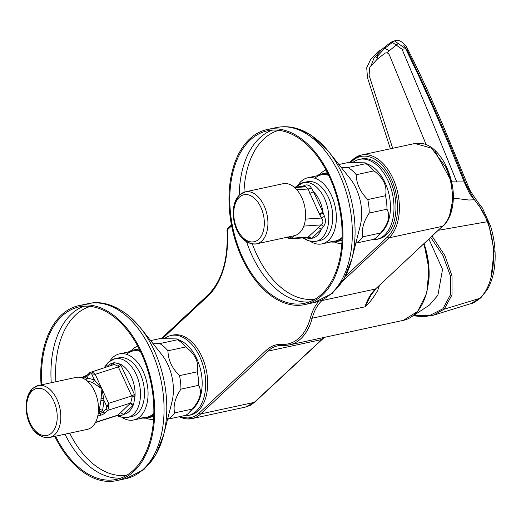 <?xml version="1.0" encoding="UTF-8"?>
<svg xmlns="http://www.w3.org/2000/svg" width="521" height="521" viewBox="0 0 521 521"><rect width="100%" height="100%" fill="white"/><g stroke="black" fill="none" stroke-linecap="round" stroke-linejoin="round"><path stroke-width="0.78" d="M373.915 239.263A40.918 25.138 -102.2 0 0 376.214 237.732A40.918 25.138 -102.2 0 0 380.636 232.972C388.438 223.841 390.555 215.922 386.973 209.227A40.918 25.138 -102.2 0 0 386.504 201.549A40.918 25.138 -102.2 0 0 385.527 195.727L367.774 199.556A40.918 25.138 77.8 0 1 368.751 205.372A40.918 25.138 77.8 0 1 369.22 213.05C363.43 221.77 361.32 229.689 362.883 236.801A40.918 25.138 77.8 0 1 356.162 243.092L373.915 239.263M365.866 163.561A37.082 22.781 77.8 0 1 371.356 165.925A37.082 22.781 77.8 0 1 390.027 200.214A37.082 22.781 77.8 0 1 384.843 228.491A37.082 22.781 77.8 0 1 380.519 233.148M153.135 343.762L159.791 343.58A40.918 25.138 77.8 0 1 167.957 350.789C168.133 359.881 171.982 368.165 179.498 375.648A40.918 25.138 77.8 0 1 180.468 381.463A40.918 25.138 77.8 0 1 180.937 389.141C175.154 397.862 173.037 405.781 174.6 412.892A40.918 25.138 77.8 0 1 167.879 419.177L185.632 415.354A40.918 25.138 -102.2 0 0 187.931 413.824A40.918 25.138 -102.2 0 0 192.36 409.063C200.162 399.933 202.272 392.013 198.696 385.319A40.918 25.138 -102.2 0 0 198.227 377.64A40.918 25.138 -102.2 0 0 197.251 371.818C199.1 362.316 195.258 354.033 185.71 346.966A40.918 25.138 -102.2 0 0 177.544 339.757L176.912 338.917L159.673 338.65L150.621 340.604M177.589 339.653A37.082 22.781 77.8 0 1 183.079 342.017A37.082 22.781 77.8 0 1 201.744 376.305A37.082 22.781 77.8 0 1 196.567 404.583A37.082 22.781 77.8 0 1 192.236 409.239M130.133 316.989A87.261 53.604 77.8 0 1 140.507 327.898L161.842 354.703A38.365 23.562 77.8 0 1 167.267 363.365A38.365 23.562 77.8 0 1 171.989 401.776L163.594 434.983A87.261 53.604 77.8 0 1 143.9 468.724M41.081 384.928A89.514 54.985 77.8 0 1 78.827 305.658A89.514 54.985 77.8 0 1 140.364 349.441A89.514 54.985 77.8 0 1 116.548 480.662A89.514 54.985 77.8 0 1 55.018 436.885A89.514 54.985 77.8 0 1 54.777 436.396M41.875 384.758A88.231 54.197 77.8 0 1 79.094 306.908A88.231 54.197 77.8 0 1 139.752 350.066A88.231 54.197 77.8 0 1 116.281 479.411A88.231 54.197 77.8 0 1 55.623 436.259A88.231 54.197 77.8 0 1 55.604 436.214M151.22 416.429A34.653 21.289 -102.2 0 0 153.721 416.435M142.669 418.05A34.653 21.289 -102.2 0 0 147.404 417.894A34.653 21.289 -102.2 0 0 153.786 414.586M131.494 350.496A37.831 23.243 77.8 0 1 132.047 349.91A37.831 23.243 77.8 0 1 137.687 346.048M33.116 388.321A26.597 16.34 77.8 0 1 38.287 385.533L75.968 377.412A26.597 16.34 77.8 0 1 87.86 381.567A26.597 16.34 77.8 0 1 93.402 388.796L95.701 393.746A26.597 16.34 77.8 0 1 87.176 429.408L49.495 437.529A26.597 16.34 77.8 0 1 37.603 433.374A26.597 16.34 77.8 0 1 34.412 429.799M113.552 364.674L113.396 362.974L114.027 362.603L120.24 364.12A26.213 16.105 77.8 0 1 134.789 389.102A26.213 16.105 77.8 0 1 135.037 395.999L133.571 404.706L133.083 405.377L123.418 414.416L120.898 415.888L117.375 415.511M129.651 416.82A30.049 18.456 -102.2 0 0 131.683 416.572A30.049 18.456 -102.2 0 0 144.135 387.663A30.049 18.456 -102.2 0 0 119.022 357.823A30.049 18.456 -102.2 0 0 117.069 358.428M109.97 360.89A33.813 20.768 77.8 0 1 119.426 353.889A33.813 20.768 77.8 0 1 147.684 387.468A33.813 20.768 77.8 0 1 133.676 419.991A33.813 20.768 77.8 0 1 122.174 417.503M126.61 354.319A33.813 20.768 77.8 0 1 132.979 350.965A33.813 20.768 77.8 0 1 140.442 351.493M445.566 166.857L431.512 148.153L414.872 143.503L422.153 143.431C426.328 144.402 434.801 146.297 444.654 163.04C453.824 181.354 455.758 198.534 450.457 214.587C448.132 220.149 445.729 223.926 443.241 225.925L442.524 226.29C454.572 215.766 455.51 187.462 445.566 166.857M377.543 239.159A40.918 25.138 -102.2 0 0 378.539 238.976A40.918 25.138 -102.2 0 0 389.995 180.194A40.918 25.138 -102.2 0 0 361.294 158.977A40.918 25.138 -102.2 0 0 360.311 159.218M371.916 239.693A40.918 25.138 -102.2 0 0 376.566 239.4A40.918 25.138 -102.2 0 0 388.028 180.618A40.918 25.138 -102.2 0 0 359.321 159.4A40.918 25.138 -102.2 0 0 353.153 162.207M189.266 415.244A40.918 25.138 -102.2 0 0 190.256 415.068A40.918 25.138 -102.2 0 0 201.718 356.279A40.918 25.138 -102.2 0 0 173.011 335.062A40.918 25.138 -102.2 0 0 172.034 335.309M183.633 415.784A40.918 25.138 -102.2 0 0 188.283 415.491A40.918 25.138 -102.2 0 0 199.745 356.709A40.918 25.138 -102.2 0 0 171.038 335.491A40.918 25.138 -102.2 0 0 164.87 338.298M298.246 184.799A33.813 20.768 77.8 0 1 307.709 177.798A33.813 20.768 77.8 0 1 335.96 211.376A33.813 20.768 77.8 0 1 321.958 243.9A33.813 20.768 77.8 0 1 310.451 241.412M342.095 237.42A33.813 20.768 77.8 0 1 335.504 240.976A33.813 20.768 77.8 0 1 328.321 240.546M317.934 240.735A30.049 18.456 -102.2 0 0 319.966 240.481A30.049 18.456 -102.2 0 0 332.411 211.572A30.049 18.456 -102.2 0 0 307.299 181.731A30.049 18.456 -102.2 0 0 305.345 182.337M294.645 187.573L303.808 186.954L305.436 186.316L308.022 189.012L319.269 213.897L322.968 212.229L324.446 216.267C325.983 220.051 325.723 223.379 323.671 226.244L321.359 229.292A26.213 16.105 77.8 0 1 311.701 238.325L311.083 238.69L305.482 237.771M240.227 194.62A26.597 16.34 77.8 0 1 245.398 191.832L283.079 183.711A26.597 16.34 77.8 0 1 294.971 187.866A26.597 16.34 77.8 0 1 305.606 215.622A26.597 16.34 77.8 0 1 294.287 235.707L256.606 243.835A26.597 16.34 77.8 0 1 244.714 239.673A26.597 16.34 77.8 0 1 241.523 236.098M319.777 174.405A37.831 23.243 77.8 0 1 325.964 169.957M339.497 240.337A34.653 21.289 -102.2 0 0 342.004 240.344M330.946 241.959A34.653 21.289 -102.2 0 0 335.687 241.803A34.653 21.289 -102.2 0 0 342.069 238.494M248.302 268.302A88.231 54.197 77.8 0 1 267.377 130.817A88.231 54.197 77.8 0 1 323.639 165.834A88.231 54.197 77.8 0 1 304.564 303.32A88.231 54.197 77.8 0 1 248.302 268.302M324.179 165.092A89.514 54.985 77.8 0 1 304.831 304.57A89.514 54.985 77.8 0 1 247.755 269.044A89.514 54.985 77.8 0 1 267.11 129.566A89.514 54.985 77.8 0 1 324.179 165.092M312.489 136.333A87.261 53.604 77.8 0 1 328.79 151.806L350.119 178.612A38.365 23.562 77.8 0 1 353.635 183.737A38.365 23.562 77.8 0 1 360.265 225.684L351.877 258.891A87.261 53.604 77.8 0 1 332.177 292.633M198.696 385.319L180.937 389.141M192.36 409.063L174.6 412.892M167.957 350.789L185.71 346.966M197.251 371.818L179.498 375.648M177.544 339.757L159.791 343.58M403.847 45.49L407.292 50.452C428.275 93.572 447.832 138.111 465.969 184.076L473.765 199.015M479.125 205.567L488.503 222.995L494.162 250.998L490.951 277.901M386.745 52.79L398.168 43.53M388.985 50.602L384.713 48.303L394.462 40.872L405.742 48.805L419.314 77.16L433.518 108.609L448.535 143.516L464.452 182.552L468.965 192.295C470.144 194.554 471.98 197.042 474.475 199.764L481.547 209.422C483.54 212.855 485.461 216.951 487.298 221.725C497.744 247.924 495.061 285.02 479.574 298.396L480.922 297.699L481.625 296.26M384.713 48.303L376.357 57.421M480.909 297.706C475.758 301.685 472.475 303.639 471.056 303.58L479.574 298.396L444.139 309.227L452.026 294.853L452.013 276.019L444.914 255.642L432.156 236.287M474.475 199.764L468.848 200.018L453.335 198.11M451.642 181.849L464.204 181.933M456.806 182.05L429.981 116.085L402.062 49.234L405.742 48.805M393.01 41.673L390.281 42.715L391.759 41.901L402.062 49.234M390.281 42.715L381.873 49.391L378.233 51.455L376.989 59.446L384.947 53.162C387.149 52.334 388.757 53.259 389.786 55.936L426.139 144.597M413.4 315.733L433.159 315.29L444.139 309.227L442.896 308.784L430.216 315.225L414.071 315.433M381.873 49.391L374.117 57.838L370.959 65.887M430.828 237.537L442.974 255.544L450.385 275.883L450.658 294.365L442.896 308.784M376.989 59.446L369.812 67.307L369.076 75.304L392.678 148.283M434.123 299.666L437.907 295.231L442.537 269.383L428.985 239.256M314.892 178.228A33.813 20.768 77.8 0 1 321.255 174.874A33.813 20.768 77.8 0 1 328.725 175.401M328.263 174.437A34.653 21.289 -102.2 0 0 321.079 174.053A34.653 21.289 -102.2 0 0 316.696 175.857M327.435 172.783A34.653 21.289 -102.2 0 0 325.156 173.812M341.822 243.515A37.831 23.243 77.8 0 1 334.352 242.018M294.606 235.635L291.903 238.169L290.093 237.081L287.566 237.159M288.855 238.377L290.431 238.787L288.855 238.377L288.028 237.062M319.269 213.897L321.49 218.032C323.398 220.741 323.372 223.027 321.418 224.896L308.113 237.068L291.903 238.169L290.431 238.787L307.038 237.667L305.664 237.237M288.113 237.7L287.82 237.218M302.278 186.531L304.668 185.307C307.585 184.31 309.839 185.281 311.421 188.211L313.355 191.52A26.213 16.105 77.8 0 1 322.968 212.229L313.355 191.52A2.559 0.697 155.1 0 1 309.656 193.187M311.083 238.69L308.113 237.068L307.032 237.667M304.603 186.375L304.668 185.307M294.078 187.085L305.436 186.316L304.303 186.765M296.82 189.774L308.022 189.012L311.421 188.211M305.391 219.12L321.49 218.032L324.446 216.267M303.782 226.088L321.418 224.896L323.671 226.244M318.351 227.482L321.359 229.292L311.701 238.325L308.692 236.521M231.493 225.092L227.54 228.673L227.267 229.937A84.91 52.159 77.8 0 1 207.951 296.032A1.276 0.944 -133.1 0 1 208.068 294.886A1.276 0.944 -133.1 0 1 208.42 294.704A83.627 51.371 77.8 0 0 224.584 265.046M228.068 228.289L227.54 228.673M179.315 416.715A44.754 27.496 -102.2 0 0 192.054 418.604L245.45 407.09L254.248 402.381L324.023 337.445M227.273 229.344L227.045 230.139L227.488 230.262L227.045 230.139L231.643 225.84M434.937 151.162L451.075 180.78L452.938 198.859L449.74 214.645M374.358 290.106L371.082 294.912L364.967 306.83C367.474 299.243 370.965 293.31 375.433 289.038L321.939 300.571L323.137 299.451M345.397 276.319L387.526 236.918A1.276 0.944 46.9 0 0 389.031 237.823L442.524 226.29L375.433 289.038L376.142 288.673L371.128 294.834M379.405 285.58L377.653 290.575C373.329 298.025 369.102 303.443 364.967 306.83L312.183 318.207A51.149 31.423 77.8 0 1 321.939 300.571A1.276 0.944 46.9 0 1 321.073 300.389M341.411 167.671L348.074 167.495A40.918 25.138 77.8 0 1 356.24 174.704C356.416 183.789 360.258 192.073 367.774 199.556M380.636 232.972L362.883 236.801M386.973 209.227L369.22 213.05M356.24 174.704L373.993 170.875A40.918 25.138 -102.2 0 0 365.827 163.666L348.074 167.495M365.827 163.666L365.195 162.832L347.95 162.559L338.897 164.512M385.527 195.727C387.383 186.225 383.534 177.941 373.993 170.875M153.812 413.511A33.813 20.768 77.8 0 1 147.228 417.067A33.813 20.768 77.8 0 1 140.045 416.637M91.826 371.877L114.203 364.466L117.798 366.029L118.319 366.921L132.158 396.95L130.68 403.013L118.124 415.029L116.711 415.478M86.987 380.799L92.51 382.512L101.921 388.835L100.898 400.577L99.4 409.2A258.351 196.248 -134.2 0 1 98.495 409.291M100.898 400.577L104.044 400.616L102.604 410.385L99.4 409.2L99.381 411.981A230.679 170.829 -133.1 0 1 98.358 412.059M117.798 366.029L120.24 364.12A7.424 4.559 77.8 0 1 120.996 365.468L134.464 394.488A7.424 4.559 77.8 0 1 135.037 395.999L132.158 396.95M113.91 364.557L114.027 362.603M95.584 422.251L118.124 415.029L120.898 415.888M120.41 412.612L123.418 414.416A26.213 16.105 77.8 0 0 133.083 405.377L130.074 403.573M98.156 413.817L100.039 413.413L99.381 411.981A2.559 0.697 -24.9 0 0 102.604 410.385L103.269 411.811L105.997 409.259L107.801 410.346L130.68 403.013L133.571 404.706M89.514 373.029L87.463 374.951A1.537 1.133 46.9 0 0 87.033 375.172L90.947 371.916L92.751 372.294L95.187 374.332L101.921 388.835L104.044 400.616L106.87 406.719L108.655 403.345L131.787 395.934L134.464 394.488M97.785 415.914L99.908 415.458A4.09 1.114 155.1 0 0 105.073 412.899L107.801 410.346L108.772 406.803L108.655 403.345L101.921 388.835L94.451 379.959L92.51 382.512M86.245 380.858L87.561 377.979L94.451 379.959L91.618 373.857L95.187 374.332L118.319 366.921L120.996 365.468M85.034 379.379A2.559 0.697 155.1 0 0 87.561 377.979L86.896 376.546L89.625 373.993L91.618 373.857L92.751 372.294M90.192 372.404L89.625 373.993M105.997 409.259L106.87 406.719L108.772 406.803M153.539 419.607A37.831 23.243 77.8 0 1 146.069 418.109M139.159 348.868A34.653 21.289 -102.2 0 0 136.88 349.904M139.98 350.529A34.653 21.289 -102.2 0 0 132.803 350.145A34.653 21.289 -102.2 0 0 128.42 351.949M83.594 304.98A89.514 54.985 77.8 0 1 88.212 303.639A89.514 54.985 77.8 0 1 126.434 316.006A89.514 54.985 77.8 0 1 149.748 347.416A89.514 54.985 77.8 0 1 125.932 478.636A89.514 54.985 77.8 0 1 121.172 479.313M108.668 305.273A87.261 53.604 77.8 0 1 129.364 316.338M90.517 306.42A86.362 53.051 -102.2 0 0 74.158 316.41A86.362 53.051 -102.2 0 0 67.176 325.475A86.362 53.051 -102.2 0 0 55.897 381.737M83.861 306.237A88.231 54.197 -102.2 0 0 62.748 324.824A88.231 54.197 -102.2 0 0 51.26 382.733M278.8 130.328A86.362 53.051 -102.2 0 0 258.084 145.463A86.362 53.051 -102.2 0 0 251.975 155.916A86.362 53.051 -102.2 0 0 243.971 192.236M272.144 130.146A88.231 54.197 -102.2 0 0 247.468 155.401A88.231 54.197 -102.2 0 0 239.217 195.271M271.871 128.889A89.514 54.985 77.8 0 1 276.495 127.547A89.514 54.985 77.8 0 1 308.634 135.232A89.514 54.985 77.8 0 1 333.57 163.073A89.514 54.985 77.8 0 1 314.215 302.551A89.514 54.985 77.8 0 1 309.448 303.229M296.944 129.182A87.261 53.604 77.8 0 1 310.9 135.291M78.827 305.658L88.212 303.639C101.295 300.506 115.154 304.844 129.794 316.644L140.507 327.898A87.261 53.604 77.8 0 1 152.861 347.611A87.261 53.604 77.8 0 1 163.594 434.983L155.883 454.696L143.92 469.545L125.932 478.636L116.548 480.662M64.988 434.195A88.231 54.197 -102.2 0 0 65.008 434.234A88.231 54.197 -102.2 0 0 120.898 478.063M38.287 385.533A26.597 16.34 77.8 0 1 50.185 389.688A26.597 16.34 77.8 0 1 54.666 434.742A26.597 16.34 77.8 0 1 49.495 437.529C26.597 439.392 19.811 400.213 32.406 388.686L38.287 385.533M51.657 432.938A24.038 14.77 -102.2 0 0 53.722 400.923A24.038 14.77 -102.2 0 0 32.185 390.978A24.038 14.77 -102.2 0 0 30.12 422.993A24.038 14.77 -102.2 0 0 51.657 432.938M27.73 398.793A26.597 16.34 77.8 0 1 31.957 389.552M105.255 367.331A30.049 18.456 77.8 0 1 115.037 358.682A30.049 18.456 77.8 0 1 140.149 388.523A30.049 18.456 77.8 0 1 127.697 417.432A30.049 18.456 77.8 0 1 119.068 416.123M106.812 366.836A26.213 16.105 77.8 0 1 113.396 362.974L110.55 365.638M424.114 243.815A58.228 35.767 77.8 0 1 428.711 282.082M425.214 297.016A58.293 35.812 -102.2 0 0 423.899 244.01M424.068 243.854L428.978 269.168L426.732 293.173L417.673 311.395L403.332 320.35A59.459 36.529 -102.2 0 0 423.684 244.219M342.571 281.275L389.031 237.823A44.754 27.496 -102.2 0 0 392.867 178.215A44.754 27.496 -102.2 0 0 361.47 155.011A44.754 27.496 -102.2 0 0 353.427 159.113M352.867 159.608A44.754 27.496 -102.2 0 0 352.769 159.7A1.276 0.944 -133.1 0 0 352.417 159.882L349.708 162.415M180.207 416.526A43.477 26.708 -102.2 0 0 198.612 413.583A43.477 26.708 -102.2 0 0 199.25 413.01L266.342 350.262A1.276 0.944 46.9 0 0 267.846 351.161L321.34 339.633L322.434 338.663M179.061 416.767L192.054 418.604A44.754 27.496 -102.2 0 0 200.097 414.501A44.754 27.496 -102.2 0 0 200.754 413.915L254.248 402.381L255.368 401.333M199.25 413.01A1.276 0.944 46.9 0 0 200.754 413.915L267.846 351.161A51.149 31.423 77.8 0 1 277.791 345.801A51.149 31.423 77.8 0 1 282.701 345.377M387.526 236.918A43.477 26.708 -102.2 0 0 391.512 179.582A43.477 26.708 -102.2 0 0 352.938 160.461A43.477 26.708 -102.2 0 0 352.3 161.028A1.276 0.944 -133.1 0 1 352.417 159.882L361.47 155.011L414.872 143.503M296.325 186.935A30.049 18.456 77.8 0 1 303.313 182.591A30.049 18.456 77.8 0 1 328.425 212.431A30.049 18.456 77.8 0 1 315.98 241.34A30.049 18.456 77.8 0 1 303.977 237.869M257.289 195.987A26.597 16.34 77.8 0 1 261.776 241.047A26.597 16.34 77.8 0 1 256.606 243.835C234.378 246.199 226.563 206.629 239.517 194.984L245.398 191.832A26.597 16.34 77.8 0 1 257.289 195.987M239.289 197.277A24.038 14.77 -102.2 0 0 237.231 229.292A24.038 14.77 -102.2 0 0 258.768 239.237A24.038 14.77 -102.2 0 0 260.826 207.221A24.038 14.77 -102.2 0 0 239.289 197.277M234.834 205.092A26.597 16.34 77.8 0 1 239.061 195.85M246.563 241.757A88.231 54.197 -102.2 0 0 257.687 266.277A88.231 54.197 -102.2 0 0 309.181 301.972M267.11 129.566L276.495 127.547C288.562 125.196 300.33 127.925 311.812 135.727L328.79 151.806A87.261 53.604 77.8 0 1 336.794 163.477A87.261 53.604 77.8 0 1 351.877 258.891L344.16 278.605L332.203 293.453L314.215 302.551L304.831 304.57M487.298 221.725L438.617 230.249M252.327 243.958A86.362 53.051 -102.2 0 0 315.172 299.061M290.744 236.475L290.093 237.081M319.647 214.685L323.235 213.011M352.209 160.227L349.884 162.402M207.859 295.231L164.493 335.791A1.276 0.944 -133.1 0 0 164.135 335.973L161.816 338.481M163.92 336.345A44.754 27.496 -102.2 0 0 162.044 338.461M352.3 161.028L350.913 162.331M207.951 296.032L164.024 337.12A43.477 26.708 -102.2 0 0 162.747 338.416M164.024 337.12A1.276 0.944 -133.1 0 1 164.135 335.973L208.068 294.886C222.102 280.786 228.413 259.23 227.006 230.23L227.534 228.654L231.474 224.961M266.342 350.262A52.426 32.204 77.8 0 1 281.985 344.355A58.183 35.741 -102.2 0 0 310.438 317.738A52.426 32.204 77.8 0 1 318.898 301.223M281.985 344.355A1.276 0.996 93.4 0 0 283.105 345.397A59.459 36.529 -102.2 0 0 289.292 344.935A59.459 36.529 -102.2 0 0 312.183 318.207A1.276 0.645 15 0 1 310.438 317.738M443.677 225.137L376.553 287.989M81.445 377.699L82.298 377.51A1.537 0.944 77.8 0 1 82.598 377.354A1.537 0.944 77.8 0 1 83.673 378.148L83.946 378.741M82.891 377.36A4.09 1.114 155.1 0 0 86.831 375.465M83.021 378.285L83.673 378.148A2.559 0.697 155.1 0 0 86.896 376.546A1.537 1.133 46.9 0 1 87.033 375.172L81.256 377.64M105.073 412.899A1.537 1.133 46.9 0 1 103.269 411.811A2.559 0.697 155.1 0 1 100.039 413.413A1.537 0.944 77.8 0 1 99.908 415.458M100.95 398.396L103.62 398.474M69.69 433.179A86.362 53.051 -102.2 0 0 126.89 475.152M437.907 295.231L429.499 305.059L412.762 316.013M376.214 237.732L384.843 228.491M176.912 338.917L183.079 342.017M153.715 416.533L147.404 417.894M119.022 357.823L115.037 358.682L108.414 362.115L104.174 367.676M119.426 353.889L132.979 350.965M378.539 238.976L376.566 239.4M190.256 415.068L188.283 415.491M321.958 243.9L335.504 240.976M302.812 237.947L308.419 240.904L315.98 241.34L319.966 240.481M341.997 240.441L335.687 241.803M196.567 404.583L187.931 413.824M391.759 41.908L394.469 40.866C394.827 41.224 398.428 37.121 406.113 46.174C412.17 57.577 419.874 73.552 429.226 94.106L442.466 124.05L469.857 190.1C474.911 198.097 479.092 204.043 482.387 207.957L490.495 225.964C494.24 237.869 495.725 250.093 494.95 262.636C494.175 273.095 491.642 282.05 487.35 289.507L480.922 297.699M471.056 303.58L433.159 315.296M413.244 315.804L423.43 316.703L433.036 315.329M390.379 148.778L367.481 77.746L366.719 67.75L370.626 59.466L378.233 51.455M327.39 172.692L321.079 174.053M287.325 236.951L288.471 238.266M295.713 186.974L303.313 182.591L307.299 181.731M307.709 177.798L321.255 174.874M173.011 335.062L171.038 335.491M361.294 158.977L359.321 159.4M245.45 407.09L250.197 405.39L254.958 402.017L324.342 337.38M277.791 345.801L289.292 344.935L403.332 320.35M371.356 165.925L365.195 162.832M133.676 419.991L147.228 417.067M116.997 415.634L120.136 416.995L127.697 417.432L131.683 416.572M95.428 422.544L117.694 415.393M89.762 372.619L114.203 364.466M139.114 348.783L132.803 350.145"/></g></svg>
